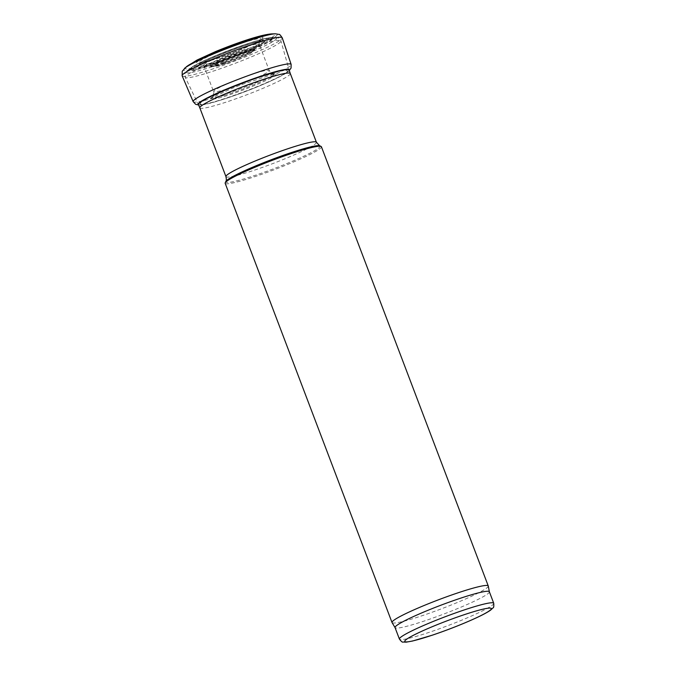 <?xml version="1.0" encoding="UTF-8"?>
<svg xmlns="http://www.w3.org/2000/svg" width="676" height="676" viewBox="0 0 676 676"><rect width="100%" height="100%" fill="white"/><g stroke="black" fill="none" stroke-linecap="round" stroke-linejoin="round"><path stroke-width="0.51" stroke-dasharray="3.38 2.54" d="M489.365 591.762A50.447 4.639 -20.8 0 1 489.382 591.838A50.447 4.639 -20.8 0 1 425.584 620.568A50.447 4.639 -20.8 0 1 395.08 627.658A50.447 4.639 -20.8 0 1 395.046 627.59M488.283 586.033A51.477 4.732 -20.8 0 1 423.184 615.354A51.477 4.732 -20.8 0 1 392.055 622.588M321.413 146.743A51.477 4.732 -20.8 0 1 256.339 176.132A51.477 4.732 -20.8 0 1 225.176 183.297M224.246 95.367A32.98 3.034 159.2 0 0 262.609 80.892A32.98 3.034 159.2 0 0 272.91 73.642A32.98 3.034 159.2 0 0 242.084 82.852A32.98 3.034 159.2 0 0 212.915 96.431A32.98 3.034 159.2 0 0 224.246 95.367M224.119 96.482A34.991 3.219 159.2 0 0 264.798 81.01A34.991 3.219 159.2 0 0 274.98 73.65A34.991 3.219 159.2 0 0 242.304 83.427A34.991 3.219 159.2 0 0 211.368 97.817A34.991 3.219 159.2 0 0 224.119 96.482M258.3 77.005A29.761 2.738 159.2 0 0 269.209 70.465A29.761 2.738 159.2 0 0 240.419 78.484A29.761 2.738 159.2 0 0 213.574 91.598A29.761 2.738 159.2 0 0 223.688 89.959A29.761 2.738 159.2 0 0 258.3 77.005M252.165 48.968A29.769 2.738 159.2 0 0 259.263 44.244A29.769 2.738 159.2 0 0 230.457 52.255A29.769 2.738 159.2 0 0 203.603 65.386A29.769 2.738 159.2 0 0 218.027 62.42A29.769 2.738 159.2 0 0 252.165 48.968M254.438 43.534A33.352 3.067 159.2 0 0 257.395 41.946A33.352 3.067 159.2 0 0 249.114 40.932A33.352 3.067 159.2 0 0 208.994 56.167A33.352 3.067 159.2 0 0 203.476 62.429A33.352 3.067 159.2 0 0 216.7 58.677A33.352 3.067 159.2 0 0 254.438 43.534M256.365 42.453A35.566 3.27 159.2 0 0 259.009 41.016A35.566 3.27 159.2 0 0 250.289 39.884A35.566 3.27 159.2 0 0 207.422 56.167A35.566 3.27 159.2 0 0 201.651 62.809A35.566 3.27 159.2 0 0 216.337 58.609A35.566 3.27 159.2 0 0 256.365 42.453M186.365 66.806A47.979 4.411 159.2 0 0 214.976 61.524A47.979 4.411 159.2 0 0 267.84 39.757A47.979 4.411 159.2 0 0 273.096 33.868M184.632 68.259A50.193 4.614 159.2 0 0 214.858 62.64A50.193 4.614 159.2 0 0 270.037 39.876A50.193 4.614 159.2 0 0 275.36 33.8M182.148 75.813A53.539 4.926 159.2 0 0 215.416 68.056A53.539 4.926 159.2 0 0 274.338 43.763A53.539 4.926 159.2 0 0 282.238 37.797M193.167 101.637A52.398 4.816 159.2 0 0 221.077 95.586A52.398 4.816 159.2 0 0 280.472 71.8A52.398 4.816 159.2 0 0 291.136 64.414M198.499 104.763A48.807 4.487 159.2 0 0 204.786 104.222A48.807 4.487 159.2 0 0 222.404 99.33A48.807 4.487 159.2 0 0 278.208 77.233A48.807 4.487 159.2 0 0 284.165 74.073A48.807 4.487 159.2 0 0 289.227 70.296M276.281 78.315A46.644 4.293 159.2 0 0 282.602 74.977A46.644 4.293 159.2 0 0 242.312 83.444A46.644 4.293 159.2 0 0 206.552 103.867A46.644 4.293 159.2 0 0 222.767 99.397A46.644 4.293 159.2 0 0 276.281 78.315M493.733 603.262A50.447 4.639 -20.8 0 1 429.953 632.068A50.447 4.639 -20.8 0 1 399.415 639.09M319.74 145.822A50.447 4.639 -20.8 0 1 256.314 174.957A50.447 4.639 -20.8 0 1 225.826 181.498M316.41 142.256A48.385 4.453 -20.8 0 1 255.232 169.887A48.385 4.453 -20.8 0 1 225.945 176.613M290.291 73.507A48.385 4.453 -20.8 0 1 229.122 101.138A48.385 4.453 -20.8 0 1 199.826 107.873M227.795 97.834A48.545 4.462 -20.8 0 1 198.431 104.619L185.207 77.301A51.199 4.707 -20.8 0 1 231.386 54.688A51.199 4.707 -20.8 0 1 280.929 40.94A51.199 4.707 -20.8 0 1 216.185 70.143A51.199 4.707 -20.8 0 1 185.207 77.301C184.159 74.918 184.852 72.738 187.303 70.752A48.503 4.462 -20.8 0 1 229.975 50.979A48.503 4.462 -20.8 0 1 275.022 37.433A48.503 4.462 -20.8 0 1 262.525 46.982A48.503 4.462 -20.8 0 1 215.576 65.623A48.503 4.462 -20.8 0 1 187.303 70.752L189.863 68.589A45.233 4.157 -20.8 0 1 229.663 50.151A45.233 4.157 -20.8 0 1 271.668 37.518A45.233 4.157 -20.8 0 1 260.015 46.424A45.233 4.157 -20.8 0 1 216.236 63.806A45.233 4.157 -20.8 0 1 189.863 68.589C197.975 60.984 260.547 37.214 271.668 37.518L275.022 37.433C278.047 36.927 280.16 38.988 280.929 40.94L289.184 70.143A48.545 4.462 -20.8 0 1 227.795 97.834M216.54 63.383A44.109 4.056 -20.8 0 1 204.896 60.35A44.109 4.056 -20.8 0 1 271.777 37.839A44.109 4.056 -20.8 0 1 216.54 63.383M218.914 61.82A36.884 3.388 -20.8 0 1 209.18 59.285A36.884 3.388 -20.8 0 1 265.11 40.459A36.884 3.388 -20.8 0 1 218.914 61.82M219.235 61.744A36.031 3.312 -20.8 0 1 199.893 67.042A36.031 3.312 -20.8 0 1 229.933 50.861A36.031 3.312 -20.8 0 1 263.133 43.019A36.031 3.312 -20.8 0 1 219.235 61.744M223.595 62.082A25.764 2.366 -20.8 0 1 209.763 65.876A25.764 2.366 -20.8 0 1 231.243 54.308A25.764 2.366 -20.8 0 1 254.979 48.697A25.764 2.366 -20.8 0 1 223.595 62.082M224.381 62.564A24.285 2.231 -20.8 0 1 209.847 66.096A24.285 2.231 -20.8 0 1 231.589 55.229A24.285 2.231 -20.8 0 1 255.063 48.917A24.285 2.231 -20.8 0 1 224.381 62.564M224.838 63.037A23.609 2.172 -20.8 0 1 210.709 66.476A23.609 2.172 -20.8 0 1 231.851 55.914A23.609 2.172 -20.8 0 1 254.675 49.779A23.609 2.172 -20.8 0 1 224.838 63.037M225.953 63.434A21.286 1.96 -20.8 0 1 220.334 61.972A21.286 1.96 -20.8 0 1 252.604 51.106A21.286 1.96 -20.8 0 1 225.953 63.434M274.98 73.65L271.786 73.287L269.209 70.465L259.263 44.244C259.077 41.532 259.263 40.239 259.812 40.366L257.007 42.106C246.385 47.421 232.738 52.931 216.058 58.626L200.62 62.851C200.949 62.395 201.938 63.24 203.603 65.386L213.574 91.598L213.523 95.417L210.582 98.459L231.429 88.641L241.028 84.813L274.98 73.65M289.294 70.532L284.165 74.073L275.216 78.881C259.516 86.367 242.126 93.203 223.038 99.38L206.552 103.867L198.6 104.983M199.893 67.042C203.417 66.594 209.797 64.837 219.032 61.769L251.278 49.171L263.133 43.019L254.979 48.697L254.675 49.779L252.173 52.297L250.247 53.429C245.76 55.956 237.622 59.311 225.835 63.493L214.224 66.704L209.763 65.876L199.893 67.042"/><path stroke-width="1.01" d="M399.415 639.09L395.046 627.59A50.447 4.639 -20.8 0 1 440.558 605.341A50.447 4.639 -20.8 0 1 489.365 591.762L493.733 603.262C493.953 606.313 493.717 607.842 493.015 607.842L490.717 610.039C487.818 612.152 482.917 614.797 476.022 617.982C462.849 624.016 448.382 629.719 432.623 635.085L412.546 641.025L406.175 642.158L402.989 642.039C402.465 642.504 401.274 641.516 399.415 639.09A50.447 4.639 -20.8 0 1 444.926 616.842A50.447 4.639 -20.8 0 1 493.733 603.262M395.063 627.624L392.055 622.588A51.477 4.732 -20.8 0 1 392.021 622.52A51.477 4.732 -20.8 0 1 438.462 599.815A51.477 4.732 -20.8 0 1 488.258 585.957A51.477 4.732 -20.8 0 1 488.283 586.033L489.373 591.796M392.021 622.52L225.176 183.297A51.477 4.732 -20.8 0 1 225.226 182.807A51.477 4.732 -20.8 0 1 271.617 160.592A51.477 4.732 -20.8 0 1 321.058 146.413A51.477 4.732 -20.8 0 1 321.413 146.743L488.258 585.957M186.373 66.806L196.995 60.071L215.805 51.469C233.862 44.109 248.819 38.921 260.674 35.887C266.31 34.51 270.451 33.834 273.096 33.868A47.979 4.411 159.2 0 0 228.564 47.261A47.979 4.411 159.2 0 0 186.365 66.806L182.224 71.233L182.148 75.813L193.167 101.637L195.626 104.307L198.6 104.983M273.096 33.868L275.36 33.8A50.193 4.614 159.2 0 0 228.775 47.819A50.193 4.614 159.2 0 0 184.632 68.259M275.36 33.8L279.137 34.425C279.365 33.977 280.396 35.101 282.238 37.797A53.539 4.926 159.2 0 0 230.431 52.187A53.539 4.926 159.2 0 0 182.148 75.813M282.238 37.797L291.136 64.414A52.398 4.816 159.2 0 0 240.436 78.509A52.398 4.816 159.2 0 0 193.167 101.637M289.227 70.296A48.807 4.487 159.2 0 0 242.093 82.886A48.807 4.487 159.2 0 0 198.499 104.763M432.767 635.009A46.323 4.259 -20.8 0 1 420.54 631.832A46.323 4.259 -20.8 0 1 490.784 608.18A46.323 4.259 -20.8 0 1 432.767 635.009M319.74 145.822L316.41 142.256A48.385 4.453 -20.8 0 0 269.597 155.277A48.385 4.453 -20.8 0 0 225.945 176.613C226.468 179.301 226.426 180.923 225.826 181.498A50.447 4.639 -20.8 0 1 271.287 159.722A50.447 4.639 -20.8 0 1 319.74 145.822L321.058 146.413M225.945 176.613L199.826 107.873A48.385 4.453 -20.8 0 1 243.478 86.528A48.385 4.453 -20.8 0 1 290.291 73.507L316.41 142.256M199.826 107.873L198.431 104.619A48.545 4.462 -20.8 0 1 242.211 83.173A48.545 4.462 -20.8 0 1 289.184 70.143L290.291 73.507M291.136 64.414L291.069 68.048L289.294 70.532M225.826 181.498L225.226 182.807"/></g></svg>
